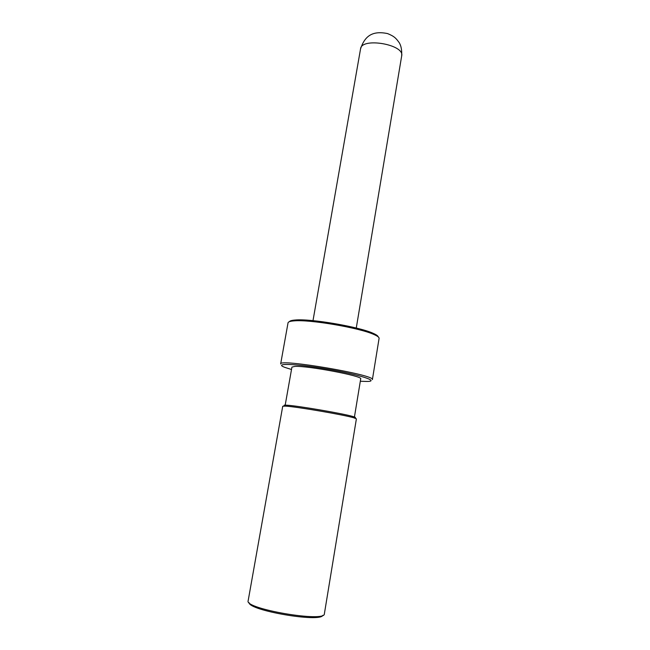 <?xml version="1.0" encoding="UTF-8"?>
<svg xmlns="http://www.w3.org/2000/svg" width="650" height="650" viewBox="0 0 650 650"><rect width="100%" height="100%" fill="white"/><g stroke="black" fill="none" stroke-linecap="round" stroke-linejoin="round"><path stroke-width="0.97" d="M282.726 406.25L285.561 406.128C296.026 406.624 343.712 414.781 353.754 417.788L356.395 418.836L324.374 613.819C325.536 622.749 244.099 608.831 248.154 600.787L282.726 406.25M353.527 417.723C356.298 417.828 356.094 417.422 352.901 416.504C343.135 413.546 296.977 405.657 286.788 405.202C283.554 405.015 283.164 405.308 285.61 406.088M353.592 417.544L354.372 417.365L360.709 378.861C363.529 376.196 307.637 365.576 294.848 366.413L291.931 367.104L285.123 405.527L285.789 405.949M354.372 417.365L353.031 416.699M378.17 336.838C377.991 335.887 376.35 334.726 373.262 333.369C359.426 326.82 310.424 318.451 295.206 320.027C291.834 320.279 289.9 320.832 289.412 321.669M288.039 322.814C288.234 321.807 290.233 321.165 294.044 320.881C309.611 319.288 359.921 327.884 374.067 334.555C377.569 336.091 379.243 337.366 379.088 338.382L372.385 379.641C376.464 375.074 278.33 358.304 280.654 363.959L288.039 322.814M291.509 369.484L285.171 367.486C272.569 362.96 294.604 363.488 326.991 369.046C359.393 374.562 380.348 381.387 366.957 381.461L360.311 381.249M249.113 602.696C248.755 610.521 320.58 622.798 322.839 615.298M401.684 55.908C401.984 50.001 401.107 45.516 399.059 42.445C396.004 38.317 394.452 36.367 387.587 33.589C372.182 30.387 364.739 36.221 360.555 48.872C361.376 37.05 404.836 44.476 401.684 55.908L356.265 328.039M286.788 405.202L285.561 406.128M352.901 416.504L353.754 417.788M295.206 320.027L294.044 320.881M373.262 333.369L374.067 334.555M360.555 48.872L312.999 320.637"/></g></svg>
